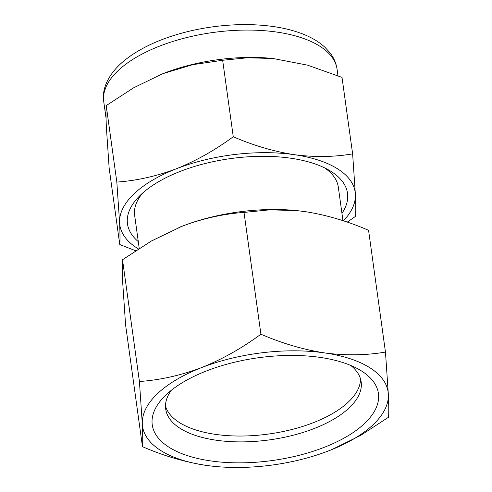 <?xml version="1.0" encoding="UTF-8"?>
<svg xmlns="http://www.w3.org/2000/svg" width="492" height="492" viewBox="0 0 492 492"><rect width="100%" height="100%" fill="white"/><g stroke="black" fill="none" stroke-linecap="round" stroke-linejoin="round"><path stroke-width="0.74" d="M341.946 213.356A111.069 50.455 172.1 0 0 347.703 195.385A111.069 50.455 172.1 0 0 328.601 169.955A111.069 50.455 172.1 0 0 139.322 196.216A111.069 50.455 172.1 0 0 127.287 221.751A111.069 50.455 172.1 0 0 138.295 241.615M142.729 192.993A102.803 46.697 172.1 0 0 134.476 213.473A102.803 46.697 172.1 0 0 134.654 215.404L139.23 248.368M273.183 58.511A117.785 53.505 172.1 0 0 272.445 58.437A117.785 53.505 172.1 0 0 162.987 73.628L192.624 64.698L222.655 60.27L247.439 57.779L273.109 58.505L307.568 65.159L342.014 77.392L352.629 153.867C333.976 157.071 314.511 157.342 294.247 154.672C273.86 151.499 253.534 145.521 233.263 136.745L222.655 60.27M233.263 136.745C215.09 150.14 196.117 160.816 176.351 168.774C156.462 176.253 136.628 180.687 116.832 182.077L119.599 222.673C120.06 233.011 120.116 240.299 119.765 244.536L109.15 168.061L106.389 127.465C105.921 117.028 105.866 109.741 106.223 105.602L133.787 87.711L162.526 73.812M210.797 460.93A114.169 51.863 172.1 0 0 349.197 435.082A114.169 51.863 172.1 0 0 358.976 369.455A114.169 51.863 172.1 0 0 319.855 357.358A114.169 51.863 172.1 0 0 164.414 396.454A114.169 51.863 172.1 0 0 210.797 460.93M171.241 390.347A98.671 44.821 172.1 0 0 165.693 409.03A98.671 44.821 172.1 0 0 216.302 440.229A98.671 44.821 172.1 0 0 315.932 427.831A98.671 44.821 172.1 0 0 361.165 381.909A98.671 44.821 172.1 0 0 350.741 365.439M360.544 379.012A98.671 44.821 -7.9 0 1 215.49 434.374A98.671 44.821 -7.9 0 1 165.503 406.078M342.967 220.687L338.312 187.144A102.803 46.697 172.1 0 0 324.443 167.778M324.548 352.905A123.984 56.322 172.1 0 0 201.523 367.622A123.984 56.322 172.1 0 0 142.305 423.864A123.984 56.322 172.1 0 0 206.111 465.383A123.984 56.322 172.1 0 0 214.555 466.404A123.984 56.322 172.1 0 0 329.136 450.666A123.984 56.322 172.1 0 0 329.775 450.42A123.984 56.322 172.1 0 0 388.354 394.43A123.984 56.322 172.1 0 0 324.548 352.905C303.152 349.56 281.941 343.324 260.914 334.197L244.014 212.427L269.721 209.838L296.67 210.588L304.935 211.591C326.061 214.863 347.272 221.099 368.569 230.299L385.464 352.069C365.913 355.409 345.605 355.691 324.548 352.905M260.914 334.197C241.947 348.182 222.15 359.32 201.523 367.622C180.773 375.427 160.072 380.052 139.421 381.503L142.305 423.864C142.791 434.713 142.846 442.314 142.477 446.674L125.583 324.904L122.699 282.543C122.213 271.695 122.151 264.093 122.52 259.727L151.29 241.062L181.911 226.308A123.984 56.322 172.1 0 0 181.271 226.554A123.984 56.322 172.1 0 0 178.848 227.525M296.842 210.601A123.984 56.322 172.1 0 0 296.492 210.57A123.984 56.322 172.1 0 0 181.911 226.308C202.661 218.503 223.362 213.879 244.014 212.427M331.786 449.614L360.759 435.34L388.526 417.247C388.895 412.862 388.834 405.26 388.354 394.43L385.464 352.069M139.421 381.503L122.52 259.727M142.477 446.674C163.51 455.801 184.715 462.037 206.111 465.383L212.187 466.158M347.266 222.132L355.556 216.326C355.913 212.095 355.857 204.807 355.39 194.463L352.629 153.867M116.832 182.077L106.223 105.602M119.765 244.536L135.577 250.736M343.428 220.834A118.818 53.972 172.1 0 0 355.39 194.463A118.818 53.972 172.1 0 0 294.247 154.672A118.818 53.972 172.1 0 0 176.351 168.774A118.818 53.972 172.1 0 0 119.599 222.673A118.818 53.972 172.1 0 0 138.387 248.909M103.75 101.672L103.474 98.726C102.533 87.016 109.648 72.601 123.978 60.885C135.214 51.672 149.531 43.979 166.917 37.804C181.062 32.81 196.062 29.194 211.911 26.955C234.672 23.819 256.049 23.819 276.055 26.949C287.322 28.757 297.346 31.574 306.135 35.393C313.582 38.628 319.868 42.607 324.997 47.337L329.775 52.533C333.748 57.576 336.184 63.167 337.082 69.298A117.785 53.505 172.1 0 0 215.478 32.164A117.785 53.505 172.1 0 0 103.541 99.464A117.785 53.505 172.1 0 0 103.75 101.672L106.057 118.301M337.082 69.298L337.973 75.725M272.445 58.437L273.109 58.505"/></g></svg>
